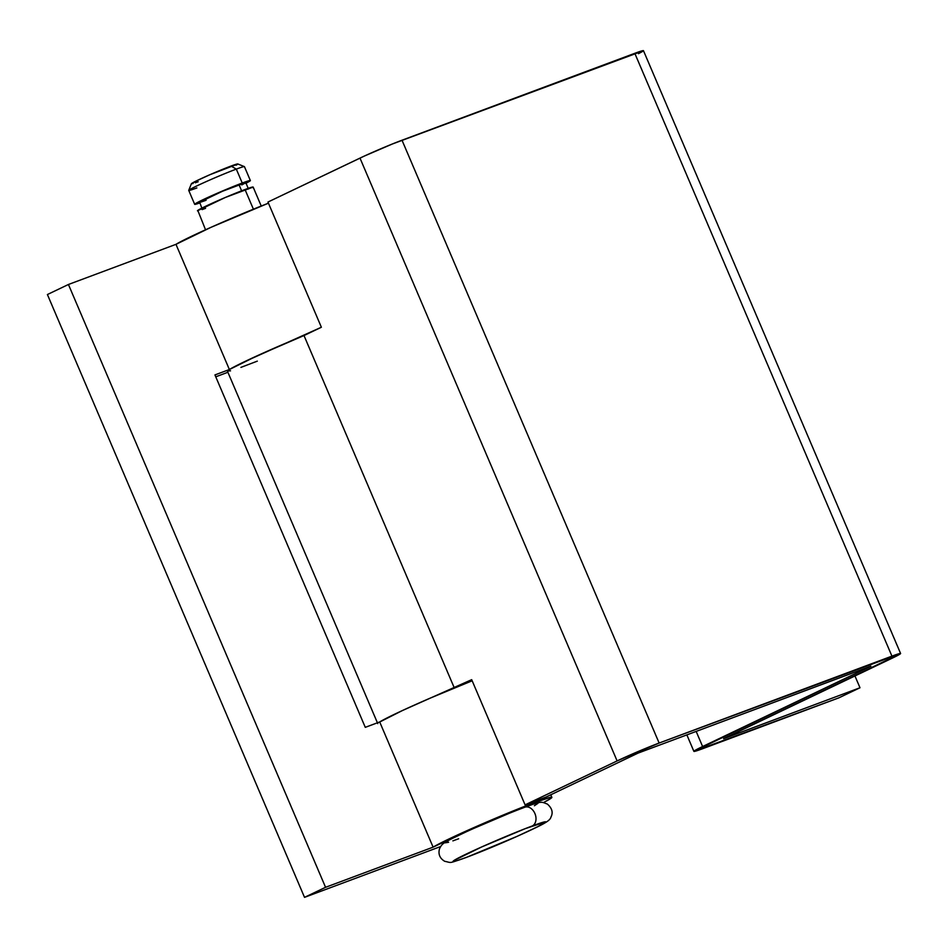 <?xml version="1.0" encoding="UTF-8"?>
<svg xmlns="http://www.w3.org/2000/svg" width="948" height="948" viewBox="0 0 948 948"><rect width="100%" height="100%" fill="white"/><g stroke="black" fill="none" stroke-linecap="round" stroke-linejoin="round"><path stroke-width="1.42" d="M250.367 180.558L244.442 166.647A30.277 1.339 156.9 0 0 236.313 169.111A30.277 1.339 -23.1 0 1 244.383 166.611L237.782 163.957A25.229 1.114 156.9 0 0 231.039 166.042L236.313 169.111L242.238 183.023A30.277 1.339 -23.1 0 1 250.367 180.558A30.277 1.339 -23.1 0 1 246.018 183.225M238.955 184.587L241.61 190.809L238.955 184.587A25.229 1.114 156.9 0 0 213.454 195.193A25.229 1.114 156.9 0 0 199.317 202.339L222.555 191.223L245.733 182.561A25.229 1.114 156.9 0 0 238.955 184.587M245.011 189.517L253.4 209.188L245.011 189.517A30.277 1.339 156.9 0 0 214.402 202.232A30.277 1.339 156.9 0 0 197.445 210.812L225.328 197.468L253.14 187.076A30.277 1.339 156.9 0 0 245.011 189.517M517.359 810.078L524.386 807.388A10.096 7.276 69.5 0 1 524.837 807.198A10.096 7.276 69.5 0 1 535.039 813.846A10.096 7.276 69.5 0 1 532.29 825.945A50.457 2.228 -23.1 0 1 532.219 829.393A50.457 2.228 -23.1 0 1 466.558 857.324A10.096 7.276 69.5 0 1 466.096 857.525A10.096 7.276 69.5 0 1 465.681 857.656A10.096 7.276 -110.5 0 0 466.096 857.525A10.096 7.276 -110.5 0 0 466.558 857.324L517.146 836.326L537.99 826.561L545.847 821.88L525.263 828.635L481.714 846.943L453.902 860.535L453.002 861.388L456.509 860.82L466.558 857.324A50.457 2.228 -23.1 0 1 466.641 853.875A50.457 2.228 -23.1 0 1 532.29 825.945A10.096 7.276 -110.5 0 0 535.039 813.846A10.096 7.276 -110.5 0 0 524.837 807.198C542.54 800.823 540.798 801.688 547.375 804.07C552.115 808.277 553.3 812.614 550.954 817.081C549.97 821.56 540.561 825.554 514.93 837.333L466.132 857.513C447.646 863.77 452.445 862.846 444.695 861.294C439.813 858.355 438.071 854.207 439.481 848.863C442.337 842.985 442.941 842.867 465.705 832.048C486.822 822.437 506.516 814.166 524.813 807.21M534.423 803.904L537.943 803.335L534.388 805.764M458.642 838.779L452.883 840.864M448.605 842.274L445.086 842.843L448.641 840.402M452.943 838.15L465.776 832.036M473.799 828.386L509.337 813.265M261.233 206.024L253.14 187.052L252.606 187.597M205.574 208.347L202.114 209.603M197.966 210.847L205.538 229.783M245.662 183.402L250.379 180.582L245.698 181.767L222.555 190.975L196.805 202.825L195.193 204.353L199.601 203.014A30.277 1.339 -23.1 0 1 194.672 204.318A30.277 1.339 -23.1 0 1 211.641 195.738A30.277 1.339 -23.1 0 1 242.238 183.023L236.313 169.111A30.277 1.339 156.9 0 0 205.704 181.826A30.277 1.339 156.9 0 0 188.735 190.406L194.672 204.318M245.283 182.988L241.811 184.907M206.083 200.289L201.071 202.031M199.755 202.362L202.078 208.833M196.864 187.941A30.277 1.339 -23.1 0 1 188.747 190.347A30.277 1.339 -23.1 0 1 206.273 181.578A30.277 1.339 -23.1 0 1 236.313 169.111L231.039 166.042A25.229 1.114 156.9 0 0 206.012 176.423A25.229 1.114 156.9 0 0 191.401 183.734L188.747 190.347M193.155 183.485L191.401 183.77L195.324 181.423L210.112 174.622L237.818 164.016M237.367 164.442L236.04 165.236M198.179 181.743L195.3 182.786M379.698 721.949L433.106 847.157A65.602 2.891 -23.1 0 1 475.706 826.786A65.602 2.891 -23.1 0 1 534.245 802.683L475.706 826.786L433.106 847.157L379.698 721.949L365.276 727.341L214.947 374.922L365.276 727.341L379.698 721.949L401.134 711.13L430.072 698.19L472.175 680.794A65.602 2.891 156.9 0 0 379.698 721.949A65.602 2.891 -23.1 0 1 454.317 687.964L304 335.545L257.394 355.69L229.38 369.53L214.947 374.922L229.38 369.53L175.972 244.335L68.434 284.483L175.972 244.335L211.084 227.283L268.45 203.18A65.602 2.891 156.9 0 0 175.972 244.335L229.38 369.53A65.602 2.891 -23.1 0 1 304 335.545A65.602 2.891 156.9 0 0 227.449 371.201L377.766 723.62M534.245 802.683L533.783 801.617L534.245 802.683A65.602 2.891 -23.1 0 1 551.855 797.351A65.602 2.891 -23.1 0 1 543.536 802.541L550.693 798.524L551.866 797.41L550.717 797.28L534.245 802.683M325.555 887.304L304.521 897.353L440.595 846.552L304.521 897.353L47.4 294.532L68.434 284.483L47.4 294.532L304.521 897.353L325.555 887.304L68.434 284.483L325.555 887.304L433.106 847.157L325.555 887.304M215.753 376.806L227.911 372.268L215.753 376.806M638.442 53.704L642.898 51.263M643.479 50.706L392.377 143.989L364.494 155.993L267.964 202.043L359.991 158.103L617.112 760.924L525.085 804.864L546.072 797.031L638.099 753.091L870.892 666.171L693.877 751.337L838.956 697.811L859.99 687.762L723.597 738.693L900.6 653.539L659.133 743.042L617.112 760.924A32.291 1.422 -23.1 0 1 659.133 743.042L402.011 140.221L634.793 53.313L891.926 656.135A32.291 1.422 -23.1 0 1 900.6 653.504A32.291 1.422 -23.1 0 1 891.867 658.339L723.597 738.693L859.99 687.762L854.954 675.971L859.99 687.762L838.956 697.811L702.563 748.742A32.291 1.422 -23.1 0 1 693.889 751.361A32.291 1.422 -23.1 0 1 702.61 746.526L696.164 731.418L702.61 746.526L870.892 666.171L638.099 753.091L546.072 797.031L525.085 804.864L471.689 679.669L454.317 687.964L304 335.545L321.372 327.25L267.964 202.043L321.372 327.25L244.098 361.899L228.895 369.839L227.484 371L230.518 370.834M900.6 653.504L643.467 50.682A32.291 1.422 156.9 0 0 634.793 53.313L891.926 656.135L659.133 743.042L402.011 140.221A32.291 1.422 156.9 0 0 359.991 158.103L617.112 760.924L525.085 804.864L471.689 679.669L402.58 710.467L379.224 722.258M240.899 367.397L257.323 361.141M248.494 189.031L245.733 182.537M550.764 794.791L551.855 797.351M693.889 751.361L686.862 734.89"/></g></svg>
